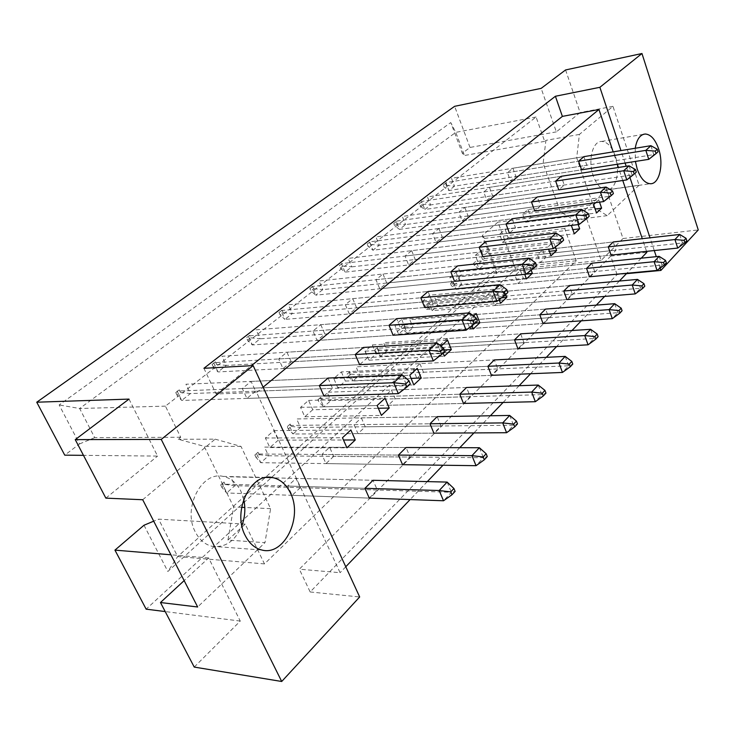 <?xml version="1.0" encoding="UTF-8"?>
<svg xmlns="http://www.w3.org/2000/svg" width="735" height="735" viewBox="0 0 735 735"><rect width="100%" height="100%" fill="white"/><g stroke="black" fill="none" stroke-linecap="round" stroke-linejoin="round"><path stroke-width="0.55" stroke-dasharray="3.67 2.76" d="M243.717 499.377L240.915 491.292C236.743 482.959 230.808 477.998 223.109 476.409C201.574 470.97 182.28 508.381 195.372 532.085C199.433 539.848 204.992 544.58 212.075 546.289C225.277 547.97 235.218 541.107 241.879 525.7M635.233 148.259L635.389 161.424M615.259 155.976C611.878 146.669 607.34 141.827 601.643 141.442C592.594 141.001 587.678 160.552 593.237 175.702C596.636 184.797 601.092 189.547 606.596 189.961C615.829 190.494 620.662 171.053 615.259 155.976M194.233 667.077L240.271 621.066L208.639 557.948L184.145 580.613M312.761 409.744L304.804 416.763L300.56 407.392L308.581 400.419L312.761 409.744L378.323 408.283M333.69 456.371L325.982 463.601L321.856 454.487L329.62 447.293L333.69 456.371L410.112 457.06L406.051 447.523L329.62 447.293M291.244 361.813L283.021 368.602L278.666 358.956L286.944 352.221L291.244 361.813L367.702 357.568L363.393 347.453L286.944 352.221M255.633 391.204L246.905 398.398L242.311 388.558L251.094 381.401L255.633 391.204L332.569 388.411L328.012 378.066L251.094 381.401M278.289 440.127L269.846 447.56L265.381 437.996L273.879 430.6L278.289 440.127L343.475 439.999M300.312 487.672L292.135 495.335L287.798 486.037L296.021 478.421L300.312 487.672L377.312 490.015L373.022 480.286L296.021 478.421M227.942 540.087L245.196 524.119L264.49 563.901L576.194 260.778L564.7 228.493L573.98 219.894L560.41 211.864L543.137 163.299L545.93 140.339L544.663 141.368L536.063 117.012L165.412 406.133L180.718 437.27L178.274 439.254L204.174 446.329L233.629 506.957L227.942 540.087L264.986 542.669L197.66 606.991M320.763 324.677L324.861 334.076L317.097 340.489L312.954 331.044L320.763 324.677L396.679 318.65L400.768 328.545L393.133 335.243L252.325 344.954L260.172 338.798L473.579 323.244L466.128 330.208M352.736 298.658L356.631 307.864L349.29 313.928L345.34 304.676L352.736 298.658L428.046 291.51L431.932 301.194L424.729 307.515L284.858 319.403L292.3 313.56L503.962 294.818L496.952 301.378M382.999 274.017L386.711 283.048L379.756 288.791L375.998 279.713L382.999 274.017L457.657 265.886L461.35 275.368L454.552 281.34L315.728 295.167L322.784 289.618L532.572 268.045L525.966 274.228M411.683 250.663L415.238 259.51L408.632 264.958L405.04 256.065L411.683 250.663L485.651 241.659L489.179 250.947L482.739 256.598L345.037 272.134L351.753 266.869L559.555 242.798L553.326 248.632M438.914 228.493L442.314 237.175L436.039 242.348L432.612 233.629L438.914 228.493L512.166 218.718L515.529 227.813L509.428 233.17L372.921 250.24L379.315 245.224L585.06 218.929L579.171 224.451M464.805 207.417L468.048 215.934L462.085 220.858L458.805 212.296L464.805 207.417L537.313 196.962L540.528 205.874L534.74 210.954L399.472 229.384L405.564 224.598L609.205 196.346L603.619 201.574M489.437 187.361L492.551 195.712L486.873 200.407L483.731 192.01L489.437 187.361L561.191 176.299L564.269 185.045L558.765 189.869L424.793 209.503L430.6 204.936L632.082 174.948L626.78 179.9M512.911 168.242L515.906 176.446L510.485 180.92L507.472 172.679L512.911 168.242L583.893 156.647L586.842 165.228L581.605 169.822L448.956 190.521L454.506 186.166L653.792 154.626L648.766 159.339M361.372 417.875L365.249 426.787L357.954 433.622L354.031 424.683L361.372 417.875L437.169 416.644L441.037 425.988L433.889 433.163L293.109 434.017L300.505 427.467L513.535 425.225L506.59 432.722M391.424 390.037L395.127 398.774L388.209 405.261L384.469 396.477L391.424 390.037L466.55 387.492L470.225 396.661L463.482 403.432L323.786 406.813L330.805 400.593L541.888 394.631L535.346 401.696M419.915 363.641L423.443 372.222L416.892 378.369L413.318 369.751L419.915 363.641L494.324 359.929L497.834 368.915L491.449 375.337L352.919 380.978L359.59 375.061L568.642 365.773L562.459 372.443M446.954 338.587L450.334 347.012L444.105 352.855L440.697 344.393L446.954 338.587L520.628 333.837L523.972 342.648L517.927 348.73L380.629 356.392L386.977 350.77L593.917 338.504L588.073 344.807M472.66 314.773L475.894 323.051L469.977 328.6L466.707 320.295L472.66 314.773L545.572 309.086L548.769 317.731L543.027 323.501L407.015 332.992L413.07 327.626L617.832 312.697L612.301 318.668M497.126 292.117L500.223 300.238L494.582 305.521L491.458 297.372L497.126 292.117L569.258 285.584L572.317 294.073L566.869 299.549L432.171 310.685L437.95 305.558L640.497 288.239L635.251 293.899M520.435 270.517L523.412 278.501L518.037 283.545L515.033 275.524L520.435 270.517L591.785 263.231L594.716 271.564L589.525 276.783L456.187 289.388L461.699 284.5L662.014 265.023L657.035 270.406M542.678 249.918L545.535 257.755L540.4 262.57L537.515 254.696L542.678 249.918L613.229 241.962L616.04 250.139L611.097 255.109L479.128 269.038L484.393 264.361L682.466 242.963L677.725 248.072M341.343 371.91L345.331 381.061L337.797 387.685L333.773 378.497L341.343 371.91L417.214 368.345M372.333 344.945L376.127 353.912L369.007 360.196L365.166 351.183L372.333 344.945L447.56 340.158M401.687 319.403L405.316 328.205L398.563 334.149L394.897 325.32L401.687 319.403L476.234 313.542M429.543 295.176L433.007 303.803L426.594 309.453L423.094 300.79L429.543 295.176L503.365 288.35L497.09 294.175L499.184 299.641M455.994 272.161L459.311 280.632L453.21 285.998L449.866 277.49L455.994 272.161L529.081 264.471L523.127 270.002L524.744 274.348M481.159 250.267L484.328 258.582L478.531 263.69L475.325 255.339L481.159 250.267L553.483 241.815L547.832 247.061L548.595 249.165M505.12 229.421L508.161 237.589L502.639 242.458L499.561 234.254L505.12 229.421L576.672 220.289L571.352 225.424M527.96 209.539L530.881 217.56L525.617 222.209L522.659 214.151L527.96 209.539L598.731 199.81L595.662 202.658M565.573 69.954L580.099 112.556L556.34 131.877L541.153 88.365M129.011 399.096L157.575 456.086L83.468 455.342M105.858 498.137L157.575 456.086M143.996 525.24L167.856 571.49L496.63 273.31L482.289 235.549L497.944 222.135L515.547 269.194L146.155 609.159M556.34 131.877L470.014 147.45L462.324 153.284L450.757 122.561L59.14 404.957L79.518 443.94L64.744 455.158M470.014 147.45L454.625 106.318M639.101 185.211L607.248 215.64L593.862 207.399L576.709 157.814L579.391 134.431L612.962 106.345L639.101 185.211L606.439 189.869L623.023 238.526L601.184 260.355L583.866 210.752L497.944 222.135M601.184 260.355L515.547 269.194M208.639 557.948L170.915 554.796M240.271 621.066L165.2 611.566M660.122 268.119L656.3 256.644M654.269 250.552L650.025 237.809M629.913 177.447L626.192 166.275M625.108 163.032L620.965 150.592M612.962 106.345L580.099 112.556M623.023 238.526L698.25 229.936M617.097 274.568L610.712 256.12L299.347 569.193L310.17 591.969L617.097 274.568L626.404 273.686M310.17 591.969L359.672 596.958M606.439 189.869L583.866 210.752M646.552 251.37L642.289 238.682M622.775 180.488L618.411 167.47M617.326 164.245L613.174 151.86M610.712 256.12L646.864 252.316M203.917 368.29L216.108 393.96L256.662 392.527L340.084 572.703L299.347 569.193M325.982 463.601L402.541 464.667L410.112 457.06M283.021 368.602L359.599 364.679L367.702 357.568M246.905 398.398L323.942 395.981L332.569 388.411M292.135 495.335L369.264 498.1L377.312 490.015M256.662 392.527L263.102 387.198M641.251 258.187L626.817 273.255M619.366 281.046L604.629 296.435M596.305 305.126L581.256 320.837M571.986 330.52L556.615 346.571M546.307 357.339L530.596 373.738M519.14 385.71L503.08 402.477M490.355 415.771L473.928 432.924M459.798 447.679L442.994 465.227M427.311 481.609L410.112 499.57M345.772 566.758L340.084 572.703M441.018 346.231L440.55 346.672L443.141 353.094M473.551 316.032L469.61 319.697L471.962 325.697M505.698 294.487L503.365 288.35M531.184 270.168L529.081 264.471M555.366 247.043L553.483 241.815M578.179 224.57L576.672 220.289M599.53 202.134L598.731 199.81M216.108 393.96L251.342 365.718M165.412 406.133L79.637 408.495L455.764 132.374L464.465 155.489L462.324 153.284M536.063 117.012L455.764 132.374L450.757 122.561M180.718 437.27L94.696 437.628L79.637 408.495L59.14 404.957M79.518 443.94L94.696 437.628M142.709 499.736L215.125 439.153L178.274 439.254M245.196 524.119L158.567 519.14L153.698 521.179M264.49 563.901L177.668 556.57L158.567 519.14M576.194 260.778L496.217 269.129L177.668 556.57L167.856 571.49M564.7 228.493L484.558 238.406L496.217 269.129L496.63 273.31M482.289 235.549L484.558 238.406M607.248 215.64L573.98 219.894M544.663 141.368L464.465 155.489M579.391 134.431L545.93 140.339M576.709 157.814L543.137 163.299M593.862 207.399L560.41 211.864M215.125 439.153L241.025 446.421L270.59 508.648L264.986 542.669M270.59 508.648L244.801 507.472M241.64 507.325L233.629 506.957M241.025 446.421L204.174 446.329M287.798 486.037L364.927 488.325L222.319 484.089L226.637 492.974L234.869 485.679L451.391 492.275L443.517 500.774M273.879 430.6L350.861 429.947M269.846 447.56L346.948 447.817M265.381 437.996L342.473 437.738M242.311 388.558L319.33 385.59L177.107 391.066L181.664 400.456L190.429 393.565L406.804 385.71L398.333 393.638M278.666 358.956L355.235 354.518L213.646 362.732L217.983 371.928L226.27 365.424L441.257 353.48L433.319 360.903M312.954 331.044L388.999 325.302L248.2 335.932L252.325 344.954L247.603 340.268L246.455 337.76L249.606 335.307L250.754 337.815L247.603 340.268M317.097 340.489L393.133 335.243M324.861 334.076L400.768 328.545M345.34 304.676L420.797 297.776L280.926 310.556L284.858 319.403L280.108 314.957L279.006 312.494L281.992 310.179L283.094 312.641L280.108 314.957M349.29 313.928L424.729 307.515M356.631 307.864L431.932 301.194M375.998 279.713L450.812 271.812L311.962 286.485L315.728 295.167L310.951 290.95L309.894 288.533L312.733 286.328L313.781 288.745L310.951 290.95M379.756 288.791L454.552 281.34M386.711 283.048L461.35 275.368M405.04 256.065L479.174 247.263L341.444 263.626L345.037 272.134L340.25 268.137L339.248 265.758L341.94 263.672L342.942 266.033L340.25 268.137M408.632 264.958L482.739 256.598M415.238 259.51L489.179 250.947M432.612 233.629L506.029 224.028L369.485 241.879L372.921 250.24L368.125 246.427L367.16 244.103L369.733 242.109L370.688 244.433L368.125 246.427M436.039 242.348L509.428 233.17M442.314 237.175L515.529 227.813M458.805 212.296L531.488 201.996L396.174 221.18L399.472 229.384L394.677 225.755L393.758 223.468L396.202 221.566L397.12 223.853L394.677 225.755M462.085 220.858L534.74 210.954M468.048 215.934L540.528 205.874M483.731 192.01L555.66 181.086L421.624 201.445L424.793 209.503L419.997 206.039L419.115 203.797L421.449 201.987L422.331 204.229L419.997 206.039M486.873 200.407L558.765 189.869M492.551 195.712L564.269 185.045M507.472 172.679L578.629 161.204L445.915 182.611L448.956 190.521L444.17 187.223L443.315 185.018L445.548 183.281L446.393 185.486L444.17 187.223M510.485 180.92L581.605 169.822M515.906 176.446L586.842 165.228M321.856 454.487L398.425 455.084L256.662 453.982L260.778 462.701L268.569 455.783L483.428 457.712L476.041 465.687M354.031 424.683L429.984 423.773L289.186 425.455L293.109 434.017L288.313 429.029L287.22 426.64L290.187 424.04L291.281 426.419L288.313 429.029M357.954 433.622L433.889 433.163M365.249 426.787L441.037 425.988M384.469 396.477L459.761 394.226L320.037 398.407L323.786 406.813L318.962 402.073L317.924 399.73L320.736 397.258L321.783 399.601L318.962 402.073M388.209 405.261L463.482 403.432M395.127 398.774L470.225 396.661M413.318 369.751L487.902 366.306L349.336 372.709L352.919 380.978L348.087 376.467L347.085 374.17L349.768 371.818L350.76 374.115L348.087 376.467M416.892 378.369L491.449 375.337M423.443 372.222L497.834 368.915M440.697 344.393L514.546 339.873L377.202 348.28L380.629 356.392L375.796 352.111L374.832 349.851L377.386 347.618L378.341 349.869L375.796 352.111M444.105 352.855L517.927 348.73M450.334 347.012L523.972 342.648M466.707 320.295L539.802 314.81L403.736 325.017L407.015 332.992L402.183 328.912L401.264 326.689L403.699 324.558L404.608 326.781L402.183 328.912M469.977 328.6L543.027 323.501M475.894 323.051L548.769 317.731M491.458 297.372L563.773 291.023L429.019 302.848L432.171 310.685L427.338 306.789L426.465 304.602L428.781 302.572L429.663 304.749L427.338 306.789M494.582 305.521L566.869 299.549M500.223 300.238L572.317 294.073M515.033 275.524L586.567 268.413L453.155 281.68L456.187 289.388L451.363 285.667L450.518 283.526L452.732 281.579L453.578 283.728L451.363 285.667M518.037 283.545L589.525 276.783M523.412 278.501L594.716 271.564M537.515 254.696L608.258 246.896L476.216 261.467L479.128 269.038L474.314 265.491L473.505 263.378L475.618 261.522L476.436 263.626L474.314 265.491M540.4 262.57L611.097 255.109M545.535 257.755L616.04 250.139M308.581 400.419L385.03 398.214M300.56 407.392L377.147 405.536M304.804 416.763L381.382 415.404M333.773 378.497L409.781 375.236M337.797 387.685L413.805 384.901M345.331 381.061L411.085 378.369M365.166 351.183L440.55 346.672M369.007 360.196L444.372 356.135M376.127 353.912L444.317 349.989M394.897 325.32L469.61 319.697M398.563 334.149L473.248 328.968M405.316 328.205L475.15 323.115M423.094 300.79L497.09 294.175M426.594 309.453L500.563 303.27M433.007 303.803L501.481 297.859M449.866 277.49L523.127 270.002M453.21 285.998L526.444 278.914M459.311 280.632L526.324 273.944M475.325 255.339L547.832 247.061M478.531 263.69L551.002 255.808M484.328 258.582L549.376 251.324M499.561 234.254L571.297 225.277M502.639 242.458L574.329 233.849M508.161 237.589L572.85 229.66M522.659 214.151L593.623 204.55M525.617 222.209L596.526 212.966M530.881 217.56L595.166 209.034M221.906 487.406L220.702 484.935L224.01 482.031L225.213 484.503L221.906 487.406L226.637 492.974L369.264 498.1M225.213 484.503L234.869 485.679L230.606 476.831L373.022 480.286M447.128 482.087L451.391 492.275L455.121 491.375M224.01 482.031L220.702 484.935M177.043 395.209L175.775 392.591L179.294 389.862L180.553 392.472L177.043 395.209L181.664 400.456L323.942 395.981M180.553 392.472L190.429 393.565L185.927 384.23L328.012 378.066M402.265 374.85L406.804 385.71L410.286 383.881M179.294 389.862L175.775 392.591M256.01 457.427L254.861 455.002L257.994 452.255L259.133 454.68L256.01 457.427L260.778 462.701L402.541 464.667M259.133 454.68L268.569 455.783L264.508 447.1L406.051 447.523M479.385 447.734L483.428 457.712L487.287 456.564M257.994 452.255L254.861 455.002M213.297 366.976L212.093 364.413L215.419 361.831L216.623 364.395L213.297 366.976L217.983 371.928L359.599 364.679M216.623 364.395L226.27 365.424L221.979 356.264L363.393 347.453M436.967 342.868L441.257 353.48L444.905 351.449M215.419 361.831L212.093 364.413M291.281 426.419L300.505 427.467L296.628 418.941L437.169 416.644M509.704 415.45L513.535 425.225L517.513 423.865M290.187 424.04L287.22 426.64M350.76 374.115L359.59 375.061L356.043 366.829L494.324 359.929M565.178 356.392L568.642 365.773L572.786 364.064M349.768 371.818L347.085 374.17M404.608 326.781L413.07 327.626L409.818 319.688L545.572 309.086M614.68 303.684L617.832 312.697L622.086 310.721M403.699 324.558L401.264 326.689M453.578 283.728L461.699 284.5L458.695 276.819L591.785 263.231M659.139 256.359L662.014 265.023L666.342 262.836M452.732 281.579L450.518 283.526M250.754 337.815L260.172 338.798L256.083 329.813L396.679 318.65M469.518 312.871L473.579 323.244L477.364 321.039M249.606 335.307L246.455 337.76M313.781 288.745L322.784 289.618L319.063 280.981L457.657 265.886M528.906 258.132L532.572 268.045L536.568 265.565M312.733 286.328L309.894 288.533M370.688 244.433L379.315 245.224L375.907 236.9L512.166 218.718M581.743 209.429L585.06 218.929L589.204 216.246M369.733 242.109L367.16 244.103M422.331 204.229L430.6 204.936L427.467 196.916L561.191 176.299M629.05 165.834L632.082 174.948L636.317 172.109M421.449 201.987L419.115 203.797M321.783 399.601L330.805 400.593L327.093 392.214L466.55 387.492M538.25 385.057L541.888 394.631L545.958 393.087M320.736 397.258L317.924 399.73M378.341 349.869L386.977 350.77L383.587 342.685L520.628 333.837M590.618 329.317L593.917 338.504L598.125 336.648M377.386 347.618L374.832 349.851M429.663 304.749L437.95 305.558L434.826 297.758L569.258 285.584M637.493 279.401L640.497 288.239L644.797 286.154M428.781 302.572L426.465 304.602M476.436 263.626L484.393 264.361L481.508 256.818L613.229 241.962M679.7 234.456L682.466 242.963L686.812 240.694M475.618 261.522L473.505 263.378M283.094 312.641L292.3 313.56L288.405 304.759L428.046 291.51M500.103 284.675L503.962 294.818L507.857 292.457M281.992 310.179L279.006 312.494M342.942 266.033L351.753 266.869L348.197 258.389L485.651 241.659M556.073 233.087L559.555 242.798L563.635 240.198M341.94 263.672L339.248 265.758M397.12 223.853L405.564 224.598L402.293 216.43L537.313 196.962M606.035 187.048L609.205 196.346L613.394 193.581M396.202 221.566L393.758 223.468M446.393 185.486L454.506 186.166L451.492 178.283L583.893 156.647M650.898 145.695L653.792 154.626L658.064 151.732M445.548 183.281L443.315 185.018M223.109 476.409L266.566 477.456M601.643 141.442L643.346 134.34M606.596 189.961L650.31 183.732M212.075 546.289L261.844 550.019"/><path stroke-width="1.1" d="M290.444 492.992C286.264 484.374 280.329 479.248 272.648 477.603C251.149 471.971 231.966 510.788 245.123 535.337C249.202 543.376 254.769 548.264 261.844 550.019C284.28 556.257 303.086 517.293 290.444 492.992M635.389 161.424L637.199 169.032C640.562 178.366 644.926 183.272 650.31 183.732C659.332 184.338 663.981 164.475 658.652 148.994C655.308 139.448 650.852 134.45 645.284 134.009C640.139 134.496 636.786 139.246 635.233 148.259M251.342 365.718L562.376 116.387L555.412 96.257L203.917 368.29L253.162 365.617L359.672 596.958L281.707 681.483L194.233 667.077L160.469 602.525L184.145 580.613M160.469 602.525L197.66 606.991L142.709 499.736L105.858 498.137L75.246 439.622L129.011 399.096L36.75 402.21L454.625 106.318L541.153 88.365L565.573 69.954L641.967 53.517L599.879 87.309L620.965 150.592M170.915 554.796L114.945 550.12L146.155 609.159L165.2 611.566M114.945 550.12L143.996 525.24L153.698 521.179M36.75 402.21L64.744 455.158L83.468 455.342M641.967 53.517L698.25 229.936L660.894 270.434L660.122 268.119M656.3 256.644L654.269 250.552M650.025 237.809L629.913 177.447M626.192 166.275L625.108 163.032M281.707 681.483L161.241 439.401L75.246 439.622M253.162 365.617L161.241 439.401M626.404 273.686L660.894 270.434M555.412 96.257L599.879 87.309M562.376 116.387L598.961 109.487L613.174 151.86M641.251 258.187L646.864 252.316L646.552 251.37M642.289 238.682L622.775 180.488M618.411 167.47L617.326 164.245M389.219 408.035L385.03 398.214L377.147 405.536L381.382 415.404L389.219 408.035L378.323 408.283M398.425 455.084L402.541 464.667L476.041 465.687L471.953 455.654L398.425 455.084L406.051 447.523L479.385 447.734L486.157 453.752L483.198 456.94L484.337 459.761L487.287 456.564L486.157 453.752M355.235 354.518L359.599 364.679L433.319 360.903L428.974 350.237L355.235 354.518L363.393 347.453L436.967 342.868L443.701 348.454L440.513 351.422L441.726 354.426L444.905 351.449L443.701 348.454M319.33 385.59L323.942 395.981L398.333 393.638L393.73 382.724L319.33 385.59L328.012 378.066L402.265 374.85L409.009 380.822L405.61 383.992L406.896 387.06L410.286 383.881L409.009 380.822M355.271 439.98L350.861 429.947L342.473 437.738L346.948 447.817L355.271 439.98L343.475 439.999M364.927 488.325L369.264 498.1L443.517 500.774L439.199 490.521L364.927 488.325L373.022 480.286L447.128 482.087L453.918 488.499L450.766 491.899L451.97 494.774L455.121 491.375L453.918 488.499M263.102 387.198L598.961 109.487M626.817 273.255L619.366 281.046M604.629 296.435L596.305 305.126M581.256 320.837L571.986 330.52M556.615 346.571L546.307 357.339M530.596 373.738L519.14 385.71M503.08 402.477L490.355 415.771M473.928 432.924L459.798 447.679M442.994 465.227L427.311 481.609M410.112 499.57L345.772 566.758M388.999 325.302L393.133 335.243L466.128 330.208L462.012 319.789L388.999 325.302L396.679 318.65L469.518 312.871L476.225 318.108L473.239 320.901L474.387 323.823L477.364 321.039L476.225 318.108M420.797 297.776L424.729 307.515L496.952 301.378L493.047 291.179L420.797 297.776L428.046 291.51L500.103 284.675L506.782 289.608L503.971 292.227L505.055 295.084L507.857 292.457L506.782 289.608M450.812 271.812L454.552 281.34L525.966 274.228L522.254 264.26L450.812 271.812L457.657 265.886L528.906 258.132L535.539 262.772L532.893 265.234L533.932 268.036L536.568 265.565L535.539 262.772M479.174 247.263L482.739 256.598L553.326 248.632L549.798 238.875L479.174 247.263L485.651 241.659L556.073 233.087L562.661 237.469L560.162 239.794L561.145 242.532L563.635 240.198L562.661 237.469M506.029 224.028L509.428 233.17L579.171 224.451L575.808 214.905L506.029 224.028L512.166 218.718L581.743 209.429L588.276 213.573L585.914 215.768L586.852 218.451L589.204 216.246L588.276 213.573M531.488 201.996L534.74 210.954L603.619 201.574L600.412 192.23L531.488 201.996L537.313 196.962L606.035 187.048L612.503 190.962L610.27 193.048L611.171 195.666L613.394 193.581L612.503 190.962M555.66 181.086L558.765 189.869L626.78 179.9L623.721 170.74L555.66 181.086L561.191 176.299L629.05 165.834L635.463 169.546L633.35 171.521L634.204 174.085L636.317 172.109L635.463 169.546M578.629 161.204L581.605 169.822L648.766 159.339L645.835 150.363L578.629 161.204L583.893 156.647L650.898 145.695L657.246 149.223L655.234 151.098L656.052 153.615L658.064 151.732L657.246 149.223M429.984 423.773L433.889 433.163L506.59 432.722L502.712 422.901L429.984 423.773L437.169 416.644L509.704 415.45L516.439 421.109L513.655 424.113L514.739 426.87L517.513 423.865L516.439 421.109M459.761 394.226L463.482 403.432L535.346 401.696L531.662 392.077L459.761 394.226L466.55 387.492L538.25 385.057L544.938 390.386L542.32 393.216L543.349 395.917L545.958 393.087L544.938 390.386M487.902 366.306L491.449 375.337L562.459 372.443L558.958 363.017L487.902 366.306L494.324 359.929L565.178 356.392L571.812 361.418L569.34 364.091L570.314 366.737L572.786 364.064L571.812 361.418M514.546 339.873L517.927 348.73L588.073 344.807L584.729 335.573L514.546 339.873L520.628 333.837L590.618 329.317L597.197 334.058L594.854 336.584L595.791 339.175L598.125 336.648L597.197 334.058M539.802 314.81L543.027 323.501L612.301 318.668L609.113 309.619L539.802 314.81L545.572 309.086L614.68 303.684L621.204 308.185L618.989 310.565L619.881 313.11L622.086 310.721L621.204 308.185M563.773 291.023L566.869 299.549L635.251 293.899L632.21 285.024L563.773 291.023L569.258 285.584L637.493 279.401L643.952 283.664L641.857 285.924L642.702 288.414L644.797 286.154L643.952 283.664M586.567 268.413L589.525 276.783L657.035 270.406L654.122 261.697L586.567 268.413L591.785 263.231L659.139 256.359L665.533 260.401L663.54 262.542L664.348 264.995L666.342 262.836L665.533 260.401M608.258 246.896L611.097 255.109L677.725 248.072L674.941 239.537L608.258 246.896L613.229 241.962L679.7 234.456L686.04 238.296L684.138 240.345L684.919 242.743L686.812 240.694L686.04 238.296M421.183 377.955L417.214 368.345L409.781 375.236L413.805 384.901L421.183 377.955L411.085 378.369M443.141 353.094L444.372 356.135L451.336 349.584L447.56 340.158L441.018 346.231M471.962 325.697L473.248 328.968L479.836 322.766L476.234 313.542L473.551 316.032M499.184 299.641L500.563 303.27L506.801 297.399L505.698 294.487M524.744 274.348L526.444 278.914L532.361 273.346L531.184 270.168M548.595 249.165L551.002 255.808L556.615 250.516L555.366 247.043M571.352 225.424L574.329 233.849L579.676 228.824L578.179 224.57M595.662 202.658L593.623 204.55L596.526 212.966L601.616 208.18L599.53 202.134M244.801 507.472L241.64 507.325M241.879 525.7C245.049 517.027 245.665 508.252 243.717 499.377M444.317 349.989L451.336 349.584M475.15 323.115L479.836 322.766M501.481 297.859L506.801 297.399M526.324 273.944L532.361 273.346M549.376 251.324L556.615 250.516M572.85 229.66L579.676 228.824M595.166 209.034L601.616 208.18M450.766 491.899L439.199 490.521L447.128 482.087M451.97 494.774L443.517 500.774M405.61 383.992L393.73 382.724L402.265 374.85M406.896 387.06L398.333 393.638M483.198 456.94L471.953 455.654L479.385 447.734M484.337 459.761L476.041 465.687M440.513 351.422L428.974 350.237L436.967 342.868M441.726 354.426L433.319 360.903M513.655 424.113L502.712 422.901L509.704 415.45M514.739 426.87L506.59 432.722M569.34 364.091L558.958 363.017L565.178 356.392M570.314 366.737L562.459 372.443M618.989 310.565L609.113 309.619L614.68 303.684M619.881 313.11L612.301 318.668M663.54 262.542L654.122 261.697L659.139 256.359M664.348 264.995L657.035 270.406M473.239 320.901L462.012 319.789L469.518 312.871M474.387 323.823L466.128 330.208M532.893 265.234L522.254 264.26L528.906 258.132M533.932 268.036L525.966 274.228M585.914 215.768L575.808 214.905L581.743 209.429M586.852 218.451L579.171 224.451M633.35 171.521L623.721 170.74L629.05 165.834M634.204 174.085L626.78 179.9M542.32 393.216L531.662 392.077L538.25 385.057M543.349 395.917L535.346 401.696M594.854 336.584L584.729 335.573L590.618 329.317M595.791 339.175L588.073 344.807M641.857 285.924L632.21 285.024L637.493 279.401M642.702 288.414L635.251 293.899M684.138 240.345L674.941 239.537L679.7 234.456M684.919 242.743L677.725 248.072M503.971 292.227L493.047 291.179L500.103 284.675M505.055 295.084L496.952 301.378M560.162 239.794L549.798 238.875L556.073 233.087M561.145 242.532L553.326 248.632M610.27 193.048L600.412 192.23L606.035 187.048M611.171 195.666L603.619 201.574M655.234 151.098L645.835 150.363L650.898 145.695M656.052 153.615L648.766 159.339M266.566 477.456L272.648 477.603M643.346 134.34L645.284 134.009"/></g></svg>
